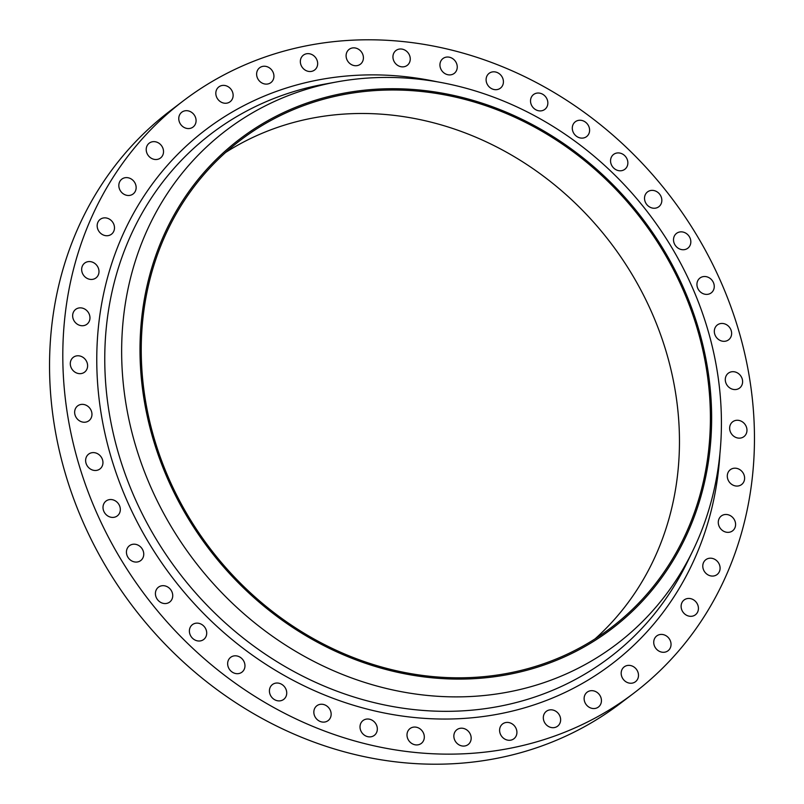 <?xml version="1.0" encoding="UTF-8"?>
<svg xmlns="http://www.w3.org/2000/svg" width="804" height="804" viewBox="0 0 804 804"><rect width="100%" height="100%" fill="white"/><g stroke="black" fill="none" stroke-linecap="round" stroke-linejoin="round"><path stroke-width="1.21" d="M356.172 65.727A9.316 8.261 52.8 0 0 360.393 64.209A9.316 8.261 52.8 0 0 362.604 53.979A9.316 8.261 52.8 0 0 353.338 47.858A9.316 8.261 52.8 0 0 349.117 49.376A9.316 8.261 52.8 0 0 346.906 59.607A9.316 8.261 52.8 0 0 356.172 65.727M403.015 66.863A9.316 8.261 52.8 0 0 407.236 65.355A9.316 8.261 52.8 0 0 409.447 55.114A9.316 8.261 52.8 0 0 400.181 48.994A9.316 8.261 52.8 0 0 395.96 50.511A9.316 8.261 52.8 0 0 393.749 60.752A9.316 8.261 52.8 0 0 403.015 66.863M450.009 74.903A9.316 8.261 52.8 0 0 454.23 73.395A9.316 8.261 52.8 0 0 456.441 63.154A9.316 8.261 52.8 0 0 447.175 57.034A9.316 8.261 52.8 0 0 442.954 58.551A9.316 8.261 52.8 0 0 440.743 68.782A9.316 8.261 52.8 0 0 450.009 74.903M496.179 89.686A9.316 8.261 52.8 0 0 500.4 88.169A9.316 8.261 52.8 0 0 502.611 77.928A9.316 8.261 52.8 0 0 493.354 71.817A9.316 8.261 52.8 0 0 489.123 73.325A9.316 8.261 52.8 0 0 486.912 83.566A9.316 8.261 52.8 0 0 496.179 89.686M540.6 110.902A9.316 8.261 52.8 0 0 544.821 109.384A9.316 8.261 52.8 0 0 547.042 99.143A9.316 8.261 52.8 0 0 537.775 93.033A9.316 8.261 52.8 0 0 533.554 94.54A9.316 8.261 52.8 0 0 531.333 104.781A9.316 8.261 52.8 0 0 540.6 110.902M582.367 138.117A9.316 8.261 52.8 0 0 586.588 136.6A9.316 8.261 52.8 0 0 588.799 126.369A9.316 8.261 52.8 0 0 579.533 120.248A9.316 8.261 52.8 0 0 575.312 121.766A9.316 8.261 52.8 0 0 573.101 131.997A9.316 8.261 52.8 0 0 582.367 138.117M620.628 170.79A9.316 8.261 52.8 0 0 624.849 169.272A9.316 8.261 52.8 0 0 627.06 159.041A9.316 8.261 52.8 0 0 617.794 152.921A9.316 8.261 52.8 0 0 613.573 154.438A9.316 8.261 52.8 0 0 611.362 164.669A9.316 8.261 52.8 0 0 620.628 170.79M654.597 208.246A9.316 8.261 52.8 0 0 658.818 206.728A9.316 8.261 52.8 0 0 661.029 196.498A9.316 8.261 52.8 0 0 651.763 190.377A9.316 8.261 52.8 0 0 647.542 191.895A9.316 8.261 52.8 0 0 645.331 202.126A9.316 8.261 52.8 0 0 654.597 208.246M683.591 249.732A9.316 8.261 52.8 0 0 687.812 248.215A9.316 8.261 52.8 0 0 690.023 237.974A9.316 8.261 52.8 0 0 680.757 231.864A9.316 8.261 52.8 0 0 676.536 233.371A9.316 8.261 52.8 0 0 674.325 243.612A9.316 8.261 52.8 0 0 683.591 249.732M707.007 294.385A9.316 8.261 52.8 0 0 711.228 292.877A9.316 8.261 52.8 0 0 713.449 282.636A9.316 8.261 52.8 0 0 704.183 276.516A9.316 8.261 52.8 0 0 699.962 278.033A9.316 8.261 52.8 0 0 697.741 288.274A9.316 8.261 52.8 0 0 707.007 294.385M724.384 341.318A9.316 8.261 52.8 0 0 728.615 339.801A9.316 8.261 52.8 0 0 730.826 329.57A9.316 8.261 52.8 0 0 721.56 323.449A9.316 8.261 52.8 0 0 717.339 324.967A9.316 8.261 52.8 0 0 715.128 335.198A9.316 8.261 52.8 0 0 724.384 341.318M735.369 389.568A9.316 8.261 52.8 0 0 739.59 388.051A9.316 8.261 52.8 0 0 741.801 377.81A9.316 8.261 52.8 0 0 732.534 371.689A9.316 8.261 52.8 0 0 728.313 373.207A9.316 8.261 52.8 0 0 726.102 383.448A9.316 8.261 52.8 0 0 735.369 389.568M739.72 438.14A9.316 8.261 52.8 0 0 743.941 436.622A9.316 8.261 52.8 0 0 746.162 426.391A9.316 8.261 52.8 0 0 736.896 420.271A9.316 8.261 52.8 0 0 732.675 421.788A9.316 8.261 52.8 0 0 730.454 432.019A9.316 8.261 52.8 0 0 739.72 438.14M737.368 486.058A9.316 8.261 52.8 0 0 741.589 484.551A9.316 8.261 52.8 0 0 743.8 474.31A9.316 8.261 52.8 0 0 734.534 468.189A9.316 8.261 52.8 0 0 730.313 469.707A9.316 8.261 52.8 0 0 728.102 479.948A9.316 8.261 52.8 0 0 737.368 486.058M728.354 532.348A9.316 8.261 52.8 0 0 732.575 530.841A9.316 8.261 52.8 0 0 734.786 520.6A9.316 8.261 52.8 0 0 725.52 514.48A9.316 8.261 52.8 0 0 721.299 515.997A9.316 8.261 52.8 0 0 719.088 526.228A9.316 8.261 52.8 0 0 728.354 532.348M712.857 576.066A9.316 8.261 52.8 0 0 717.078 574.548A9.316 8.261 52.8 0 0 719.289 564.318A9.316 8.261 52.8 0 0 710.022 558.197A9.316 8.261 52.8 0 0 705.801 559.715A9.316 8.261 52.8 0 0 703.59 569.946A9.316 8.261 52.8 0 0 712.857 576.066M691.189 616.316A9.316 8.261 52.8 0 0 695.41 614.799A9.316 8.261 52.8 0 0 697.621 604.568A9.316 8.261 52.8 0 0 688.355 598.447A9.316 8.261 52.8 0 0 684.134 599.965A9.316 8.261 52.8 0 0 681.923 610.196A9.316 8.261 52.8 0 0 691.189 616.316M663.802 652.285A9.316 8.261 52.8 0 0 668.024 650.768A9.316 8.261 52.8 0 0 670.234 640.537A9.316 8.261 52.8 0 0 660.978 634.416A9.316 8.261 52.8 0 0 656.747 635.934A9.316 8.261 52.8 0 0 654.536 646.165A9.316 8.261 52.8 0 0 663.802 652.285M631.251 683.239A9.316 8.261 52.8 0 0 635.472 681.722A9.316 8.261 52.8 0 0 637.683 671.481A9.316 8.261 52.8 0 0 628.426 665.37A9.316 8.261 52.8 0 0 624.195 666.878A9.316 8.261 52.8 0 0 621.984 677.119A9.316 8.261 52.8 0 0 631.251 683.239M594.196 708.545A9.316 8.261 52.8 0 0 598.417 707.028A9.316 8.261 52.8 0 0 600.628 696.787A9.316 8.261 52.8 0 0 591.372 690.676A9.316 8.261 52.8 0 0 587.141 692.184A9.316 8.261 52.8 0 0 584.93 702.425A9.316 8.261 52.8 0 0 594.196 708.545M553.393 727.69A9.316 8.261 52.8 0 0 557.614 726.173A9.316 8.261 52.8 0 0 559.825 715.932A9.316 8.261 52.8 0 0 550.559 709.821A9.316 8.261 52.8 0 0 546.338 711.329A9.316 8.261 52.8 0 0 544.127 721.57A9.316 8.261 52.8 0 0 553.393 727.69M509.676 740.283A9.316 8.261 52.8 0 0 513.897 738.765A9.316 8.261 52.8 0 0 516.108 728.535A9.316 8.261 52.8 0 0 506.842 722.414A9.316 8.261 52.8 0 0 502.621 723.922A9.316 8.261 52.8 0 0 500.41 734.163A9.316 8.261 52.8 0 0 509.676 740.283M463.918 746.072A9.316 8.261 52.8 0 0 468.149 744.554A9.316 8.261 52.8 0 0 470.36 734.313A9.316 8.261 52.8 0 0 461.094 728.203A9.316 8.261 52.8 0 0 456.873 729.71A9.316 8.261 52.8 0 0 454.662 739.951A9.316 8.261 52.8 0 0 463.918 746.072M417.075 744.926A9.316 8.261 52.8 0 0 421.296 743.419A9.316 8.261 52.8 0 0 423.507 733.178A9.316 8.261 52.8 0 0 414.251 727.057A9.316 8.261 52.8 0 0 410.02 728.575A9.316 8.261 52.8 0 0 407.809 738.816A9.316 8.261 52.8 0 0 417.075 744.926M370.091 736.886A9.316 8.261 52.8 0 0 374.312 735.379A9.316 8.261 52.8 0 0 376.523 725.138A9.316 8.261 52.8 0 0 367.257 719.017A9.316 8.261 52.8 0 0 363.036 720.535A9.316 8.261 52.8 0 0 360.825 730.776A9.316 8.261 52.8 0 0 370.091 736.886M323.911 722.113A9.316 8.261 52.8 0 0 328.132 720.595A9.316 8.261 52.8 0 0 330.343 710.364A9.316 8.261 52.8 0 0 321.077 704.244A9.316 8.261 52.8 0 0 316.856 705.761A9.316 8.261 52.8 0 0 314.645 715.992A9.316 8.261 52.8 0 0 323.911 722.113M279.49 700.897A9.316 8.261 52.8 0 0 283.712 699.379A9.316 8.261 52.8 0 0 285.922 689.149A9.316 8.261 52.8 0 0 276.656 683.028A9.316 8.261 52.8 0 0 272.435 684.546A9.316 8.261 52.8 0 0 270.224 694.777A9.316 8.261 52.8 0 0 279.49 700.897M237.723 673.682A9.316 8.261 52.8 0 0 241.944 672.164A9.316 8.261 52.8 0 0 244.155 661.923A9.316 8.261 52.8 0 0 234.889 655.813A9.316 8.261 52.8 0 0 230.668 657.32A9.316 8.261 52.8 0 0 228.457 667.561A9.316 8.261 52.8 0 0 237.723 673.682M199.462 641.009A9.316 8.261 52.8 0 0 203.683 639.492A9.316 8.261 52.8 0 0 205.904 629.251A9.316 8.261 52.8 0 0 196.638 623.14A9.316 8.261 52.8 0 0 192.417 624.648A9.316 8.261 52.8 0 0 190.196 634.889A9.316 8.261 52.8 0 0 199.462 641.009M165.493 603.553A9.316 8.261 52.8 0 0 169.714 602.035A9.316 8.261 52.8 0 0 171.925 591.794A9.316 8.261 52.8 0 0 162.669 585.684A9.316 8.261 52.8 0 0 158.438 587.191A9.316 8.261 52.8 0 0 156.227 597.432A9.316 8.261 52.8 0 0 165.493 603.553M136.499 562.066A9.316 8.261 52.8 0 0 140.73 560.549A9.316 8.261 52.8 0 0 142.941 550.318A9.316 8.261 52.8 0 0 133.675 544.197A9.316 8.261 52.8 0 0 129.454 545.715A9.316 8.261 52.8 0 0 127.243 555.946A9.316 8.261 52.8 0 0 136.499 562.066M113.083 517.404A9.316 8.261 52.8 0 0 117.304 515.897A9.316 8.261 52.8 0 0 119.515 505.656A9.316 8.261 52.8 0 0 110.248 499.535A9.316 8.261 52.8 0 0 106.027 501.053A9.316 8.261 52.8 0 0 103.816 511.294A9.316 8.261 52.8 0 0 113.083 517.404M310.414 71.516A9.316 8.261 52.8 0 0 314.635 69.998A9.316 8.261 52.8 0 0 316.856 59.767A9.316 8.261 52.8 0 0 307.59 53.647A9.316 8.261 52.8 0 0 303.369 55.164A9.316 8.261 52.8 0 0 301.148 65.395A9.316 8.261 52.8 0 0 310.414 71.516M266.697 84.108A9.316 8.261 52.8 0 0 270.918 82.591A9.316 8.261 52.8 0 0 273.129 72.36A9.316 8.261 52.8 0 0 263.863 66.24A9.316 8.261 52.8 0 0 259.642 67.757A9.316 8.261 52.8 0 0 257.431 77.988A9.316 8.261 52.8 0 0 266.697 84.108M225.894 103.254A9.316 8.261 52.8 0 0 230.115 101.736A9.316 8.261 52.8 0 0 232.326 91.505A9.316 8.261 52.8 0 0 223.06 85.385A9.316 8.261 52.8 0 0 218.839 86.902A9.316 8.261 52.8 0 0 216.628 97.133A9.316 8.261 52.8 0 0 225.894 103.254M188.839 128.56A9.316 8.261 52.8 0 0 193.06 127.042A9.316 8.261 52.8 0 0 195.272 116.811A9.316 8.261 52.8 0 0 186.005 110.691A9.316 8.261 52.8 0 0 181.784 112.208A9.316 8.261 52.8 0 0 179.573 122.439A9.316 8.261 52.8 0 0 188.839 128.56M156.288 159.514A9.316 8.261 52.8 0 0 160.509 157.996A9.316 8.261 52.8 0 0 162.72 147.765A9.316 8.261 52.8 0 0 153.453 141.645A9.316 8.261 52.8 0 0 149.232 143.152A9.316 8.261 52.8 0 0 147.021 153.393A9.316 8.261 52.8 0 0 156.288 159.514M128.901 195.483A9.316 8.261 52.8 0 0 133.122 193.965A9.316 8.261 52.8 0 0 135.333 183.724A9.316 8.261 52.8 0 0 126.067 177.614A9.316 8.261 52.8 0 0 121.846 179.121A9.316 8.261 52.8 0 0 119.635 189.362A9.316 8.261 52.8 0 0 128.901 195.483M107.233 235.733A9.316 8.261 52.8 0 0 111.465 234.215A9.316 8.261 52.8 0 0 113.676 223.974A9.316 8.261 52.8 0 0 104.409 217.864A9.316 8.261 52.8 0 0 100.188 219.371A9.316 8.261 52.8 0 0 97.977 229.612A9.316 8.261 52.8 0 0 107.233 235.733M91.736 279.44A9.316 8.261 52.8 0 0 95.957 277.933A9.316 8.261 52.8 0 0 98.178 267.692A9.316 8.261 52.8 0 0 88.912 261.571A9.316 8.261 52.8 0 0 84.691 263.089A9.316 8.261 52.8 0 0 82.47 273.33A9.316 8.261 52.8 0 0 91.736 279.44M82.722 325.731A9.316 8.261 52.8 0 0 86.943 324.223A9.316 8.261 52.8 0 0 89.154 313.982A9.316 8.261 52.8 0 0 79.887 307.862A9.316 8.261 52.8 0 0 75.666 309.379A9.316 8.261 52.8 0 0 73.455 319.61A9.316 8.261 52.8 0 0 82.722 325.731M80.37 373.659A9.316 8.261 52.8 0 0 84.591 372.141A9.316 8.261 52.8 0 0 86.802 361.9A9.316 8.261 52.8 0 0 77.536 355.78A9.316 8.261 52.8 0 0 73.315 357.298A9.316 8.261 52.8 0 0 71.104 367.539A9.316 8.261 52.8 0 0 80.37 373.659M95.706 470.481A9.316 8.261 52.8 0 0 99.927 468.963A9.316 8.261 52.8 0 0 102.138 458.722A9.316 8.261 52.8 0 0 92.872 452.612A9.316 8.261 52.8 0 0 88.651 454.119A9.316 8.261 52.8 0 0 86.44 464.36A9.316 8.261 52.8 0 0 95.706 470.481M84.721 422.231A9.316 8.261 52.8 0 0 88.942 420.713A9.316 8.261 52.8 0 0 91.153 410.482A9.316 8.261 52.8 0 0 81.897 404.362A9.316 8.261 52.8 0 0 77.666 405.879A9.316 8.261 52.8 0 0 75.455 416.11A9.316 8.261 52.8 0 0 84.721 422.231M225.602 152.469A306.183 271.35 -127.2 0 1 348.383 113.826A306.183 271.35 -127.2 0 1 648.325 304.947A306.183 271.35 -127.2 0 1 595.091 638.848M379.317 90.329A306.183 271.35 -127.2 0 1 683.742 291.38A306.183 271.35 -127.2 0 1 611.04 627.723A306.183 271.35 -127.2 0 1 472.32 677.481A306.183 271.35 -127.2 0 1 167.905 476.43A306.183 271.35 -127.2 0 1 240.597 140.087A306.183 271.35 -127.2 0 1 379.317 90.329M472.521 678.757A307.52 272.526 -127.2 0 1 143.836 398.06A307.52 272.526 -127.2 0 1 379.116 89.053A307.52 272.526 -127.2 0 1 707.801 369.75A307.52 272.526 -127.2 0 1 472.521 678.757M470.531 696.525A322.655 285.943 -127.2 0 1 129.213 420.884A322.655 285.943 -127.2 0 1 336.836 81.907A322.655 285.943 -127.2 0 1 372.533 77.787A322.655 285.943 -127.2 0 1 660.717 230.205A322.655 285.943 -127.2 0 1 692.887 550.619A322.655 285.943 -127.2 0 1 470.531 696.525M465.134 753.73A372.081 329.74 -127.2 0 1 95.204 509.404A372.081 329.74 -127.2 0 1 183.553 100.671A372.081 329.74 -127.2 0 1 352.122 40.2A372.081 329.74 -127.2 0 1 722.062 284.526A372.081 329.74 -127.2 0 1 633.713 693.249A372.081 329.74 -127.2 0 1 465.134 753.73M633.713 693.249L620.447 703.329A372.081 329.74 -127.2 0 1 451.878 763.8A372.081 329.74 -127.2 0 1 81.938 519.474A372.081 329.74 -127.2 0 1 170.287 110.751L183.553 100.671M336.836 81.907L324.203 84.209A329.027 291.581 52.8 0 0 112.48 429.879A329.027 291.581 52.8 0 0 460.541 710.967A329.027 291.581 52.8 0 0 687.279 562.167L692.887 550.619M719.912 453.838A335.529 297.349 -127.2 0 1 459.586 718.675A335.529 297.349 -127.2 0 1 100.952 412.412A335.529 297.349 -127.2 0 1 357.679 75.244A335.529 297.349 -127.2 0 1 437.306 81.837"/></g></svg>
